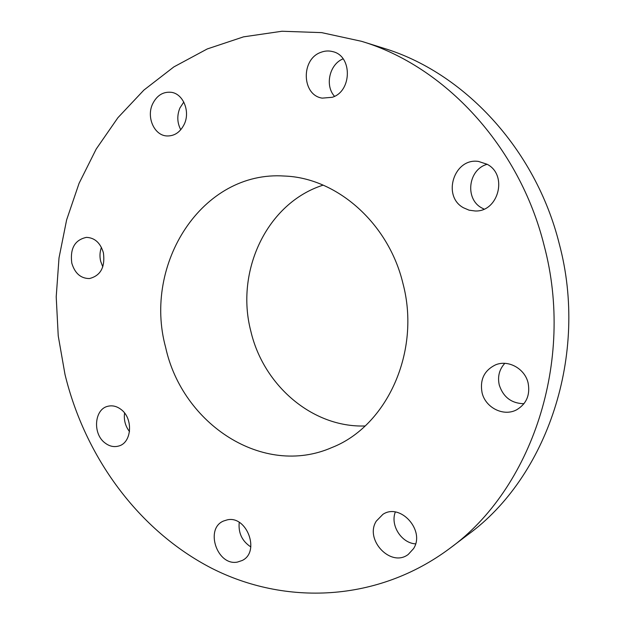 <?xml version="1.0" encoding="UTF-8"?>
<svg xmlns="http://www.w3.org/2000/svg" width="625" height="625" viewBox="0 0 625 625"><rect width="100%" height="100%" fill="white"/><g stroke="black" fill="none" stroke-linecap="round" stroke-linejoin="round"><path stroke-width="0.94" d="M227.203 519.875L223.578 521.008C204.547 528.602 217.195 566.281 237.461 562.07L242.164 560.5C260.523 552 246.844 515.133 227.203 519.875M239.227 522.383C238.203 532.969 242.07 541.148 250.828 546.93M544.07 245.297C519.273 145.609 444.211 66.039 361.578 41.32L321.648 32.625L281.969 31.25L243.547 36.852L207.266 48.945L173.852 66.914L143.914 90.07L117.922 117.687L96.219 149.023L79.07 183.328L66.633 219.867L59.008 257.93L56.211 296.836L58.234 335.898L65 374.453C84.992 456.844 138.359 530.43 211.687 568.266C284.883 605.469 377.211 602.578 449.859 548.336C531.383 489.211 575.172 361.461 544.07 245.297M165.625 347.328C182.258 424.031 263.016 477.742 331.898 447.539C386.812 426.172 421.18 351.633 402.922 283.352C388.43 222.828 336.547 177.852 284.625 176.055C202.008 170.203 142.859 264.219 165.625 347.328M376.289 521.125C364.281 539.734 390.938 567.93 408.266 554.422L413.539 548.656C425.523 530.492 400.195 502.57 382.883 514.359L376.289 521.125M482.055 392.664C485.406 407.805 503.844 417.016 516.844 409.68C526.594 403.703 530.336 394.766 528.086 382.859C524.812 368.547 508.234 359.5 495.609 364.828C484.258 370.352 479.742 379.633 482.055 392.664M463.531 207.797L469.094 210.18L475.086 210.977C498.359 212.203 508.211 175.047 487.164 164.289L478.531 161.445C454.008 157.539 441.773 196.25 463.531 207.797M332.25 97.289C352.031 91.32 352.547 55.93 332.812 51.641C328.867 50.578 324.93 50.797 321 52.289C300.656 59.062 301.719 95.305 322.258 98.133L332.25 97.289M184.266 124.219C190.469 111.437 183.172 93.695 171.219 92.297C163 91.539 156.766 95.484 152.523 104.125C146.32 117.25 154.172 135.195 166.547 135.938C174.266 136.289 180.172 132.383 184.266 124.219M103.406 252.797C100.43 242.898 94.781 237.758 86.461 237.367C74.812 239.867 69.922 248.453 71.797 263.141C74.875 273.352 80.75 278.492 89.422 278.555C100.617 275.734 105.281 267.148 103.406 252.797M120.852 409.312C116.734 406.25 112.477 405.219 108.07 406.227C94.32 408.898 92.344 433.797 105.047 442.984C109.422 446.32 113.953 447.336 118.656 446.039C131.953 442.852 133.492 418.195 120.852 409.312M449.859 548.336L467.977 534.625C546.867 477.32 589.047 354.875 559.242 243.742C535.461 148.367 463.258 72.062 383.258 48.102L361.578 41.32M323.148 185.133C266.758 203.062 235.078 271.375 250.844 331.242C263.367 385.219 312.242 427.773 365.086 425.977M183.789 102.039L179.914 107.977C176.852 115.531 177.141 122.797 180.773 129.758M504.805 363.344C499.258 369.438 497.422 376.68 499.281 385.062C503.297 397.203 511.523 403.422 523.969 403.719M101.414 247.383C99.805 251.836 99.555 256.461 100.656 261.25L102.797 266.867M487.18 164.305C468.266 169.297 464.617 198.789 481.617 207.852L484.023 209.094M124.578 413.062C123.68 419.945 125.328 426.125 129.523 431.602M343.102 58.844C329.469 64.18 324.648 85.602 334.523 96.305M395.312 512.047C390.086 525.203 401.391 543.102 415.578 543.875"/></g></svg>
